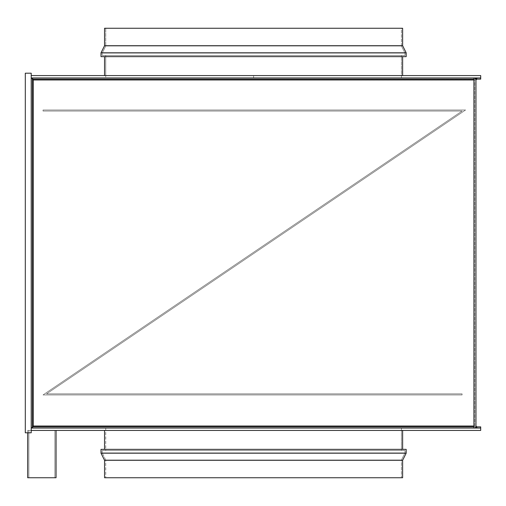 <?xml version="1.0" encoding="UTF-8"?>
<svg xmlns="http://www.w3.org/2000/svg" width="506" height="506" viewBox="0 0 506 506"><rect width="100%" height="100%" fill="white"/><g stroke="black" fill="none" stroke-linecap="round" stroke-linejoin="round"><path stroke-width="0.38" stroke-dasharray="2.53 1.9" d="M473.913 426.811L473.913 428.063L473.913 426.881L32.517 426.881L32.517 428.063L32.517 426.881L473.913 426.881L473.913 428.063L32.517 428.063L473.913 428.063L473.913 426.881L32.517 426.881L32.517 428.063L473.913 428.063L473.913 426.008L33.27 426.008L32.517 426.881L473.913 426.881L473.913 428.063L473.913 426.008L33.27 426.008L33.27 79.992L32.517 77.937L32.517 79.119L32.517 77.937L32.517 79.119L32.517 77.937L473.913 77.937L473.913 79.992L473.913 77.937L473.913 79.992L473.913 77.937L473.913 79.992L33.27 79.992L33.27 426.008L473.913 426.008L473.913 428.063L473.913 79.992L33.27 79.992L33.27 426.008L473.913 426.008L473.913 79.992L473.913 426.008L33.27 426.008L33.27 79.992L473.913 79.992L473.913 77.937L475.969 77.937L474.786 77.937L475.969 77.937L474.786 77.937L474.786 79.992L474.786 77.937L473.913 77.937L475.969 77.937L474.786 79.992L475.969 77.937L473.913 77.937L474.786 77.937L474.786 428.063L475.969 427.867L475.109 427.108L474.786 426.008L475.109 427.108L475.969 427.867L474.786 428.063L474.786 79.992L474.786 428.063L473.913 428.063L475.969 428.063L473.913 428.063L473.913 77.937L475.969 77.937L473.913 77.937L473.913 426.008L473.913 77.937L473.913 79.992L473.913 78.133L473.913 79.992L473.913 79.119L32.517 79.119L33.27 79.992L31.214 77.937L31.214 428.063L32.397 428.063L32.397 77.937L31.214 77.937L31.214 428.063L31.214 77.937L32.397 77.937L31.214 77.937L33.27 79.992L32.517 77.937L32.517 79.119L33.27 79.992L473.913 79.992L473.913 77.937L32.517 77.937L33.27 79.992L473.913 79.992L33.27 79.992L31.214 77.937L31.214 428.063L32.397 428.063L32.397 77.937L32.397 428.063L31.214 428.063L32.397 428.063L31.214 428.063L33.27 426.008L32.517 426.881L32.517 428.063L33.27 426.008L32.517 428.063L473.913 428.063L473.913 426.008L473.913 428.063L475.969 428.063L473.913 428.063L475.969 428.063L473.913 428.063L474.786 428.063L474.786 77.937L32.517 77.937L32.517 79.119L473.913 79.119L473.913 77.937L32.517 77.937L473.913 77.937L473.913 79.119L473.913 77.937L473.913 79.119L32.517 79.119L473.913 79.189M476.842 426.881L476.842 428.063L480.7 428.063L480.7 426.881L476.842 426.881A0.873 0.873 0 0 1 475.969 426.008L475.969 79.992L475.969 427.867L476.842 428.063L476.842 426.881L475.969 426.008L475.969 427.867A2.056 2.056 0 0 1 474.786 426.008A2.056 2.056 0 0 0 476.842 428.063L480.7 428.063L480.7 426.881L476.507 426.811M475.969 78.133L475.969 79.992L475.969 78.133L476.842 77.937L476.842 79.119L475.969 79.992A0.873 0.873 0 0 1 476.842 79.119L480.7 79.119L480.7 77.937L476.842 77.937A2.056 2.056 0 0 0 474.786 79.992A2.056 2.056 0 0 1 475.969 78.133M473.913 426.881L32.517 426.881L32.517 428.063L473.913 428.063L32.517 428.063L32.517 426.881L473.913 426.881L473.913 428.063L473.913 426.008L33.27 426.008L32.517 428.063L33.27 426.008L31.214 428.063L31.214 77.937L32.397 77.937L32.397 428.063L32.397 77.937L32.397 428.063L31.214 428.063L480.7 428.063L31.214 428.063L31.214 77.937L32.397 77.937L31.214 77.937L33.27 79.992L33.27 426.008L31.214 428.063L33.27 426.008L33.27 79.992L32.517 77.937L473.913 77.937L473.913 79.119L32.517 79.119L473.913 79.119M476.842 77.937L480.7 77.937L476.842 77.937L476.842 79.119L480.7 79.119L480.7 77.937L31.214 77.937L480.7 77.937L480.7 75.571L31.214 75.571L31.214 77.937L31.214 75.571L480.7 75.571L480.7 77.937L476.842 77.937M32.517 427.374L32.827 426.697L32.517 427.374M32.846 79.322L32.517 78.607L32.846 79.322M253.595 75.571L105.735 75.571L253.595 75.571L253.595 77.937L253.595 75.571L105.735 75.571L401.448 75.571L253.595 75.571L253.595 77.937L105.735 77.937L401.448 77.937L105.735 77.937L253.595 77.937L253.595 75.571L401.448 75.571L104.552 75.571L401.448 75.571L401.448 55.464L105.735 55.464L105.735 75.571L401.448 75.571L105.735 75.571L105.735 55.464L404.996 55.464L404.996 53.098L102.187 53.098L102.187 55.464L404.996 55.464L102.187 55.464L102.187 53.098L404.996 53.098L401.448 46.002L105.735 46.002L102.187 53.098L105.735 46.002L401.448 46.002L401.448 28.26L105.735 28.26L105.735 46.002L105.735 28.26L401.448 28.26L104.552 28.26L402.631 28.26L106.443 28.26L401.448 28.26L401.448 46.002L105.735 46.002L401.448 46.002L404.996 53.098L102.187 53.098L404.996 53.098L404.996 55.464L106.443 55.464L401.448 55.464L401.448 75.571L253.595 75.571M253.595 77.937L401.448 77.937L253.595 77.937M25.3 73.206L31.214 73.206L25.3 73.206L25.3 432.794L31.214 432.794L31.214 73.206L31.214 432.794L25.3 432.794L25.3 73.206M54.869 477.74L28.848 477.74L28.848 430.429L54.869 430.429L54.869 477.74L28.848 477.74L28.848 430.429L31.214 430.429L27.666 430.429L27.666 477.74L56.052 477.74L56.052 430.429L31.214 430.429L54.869 430.429L54.869 477.74L27.666 477.74L54.869 477.74L54.869 430.429L27.666 430.429L27.666 432.794L27.666 430.429L480.7 430.429L480.7 428.063L480.7 430.429L31.214 430.429L54.711 430.429L31.214 430.429L31.214 428.063L31.214 430.429L27.666 430.429L56.052 430.429L28.848 430.429L28.848 477.74L56.052 477.74L28.848 477.74L54.869 477.74L54.869 430.429L28.848 430.429L56.052 430.429L56.052 477.74L27.666 477.74L39.088 477.74L27.666 477.74L27.666 430.429L31.214 430.429L28.848 430.429L28.848 477.74L54.869 477.74M401.448 430.429L105.735 430.429L105.735 428.063L401.448 428.063L401.448 430.429L105.735 430.429L401.448 430.429L401.448 428.063L105.735 428.063L400.739 428.063L105.735 428.063L105.735 430.429L401.448 430.429L401.448 450.536L105.735 450.536L105.735 430.429L401.448 430.429L105.735 430.429L105.735 450.536L253.595 450.536L102.187 450.536L404.996 450.536L404.996 452.902L102.187 452.902L102.187 450.536L102.187 452.902L404.996 452.902L401.448 459.998L105.735 459.998L102.187 452.902L105.735 459.998L401.448 459.998L401.448 477.74L105.735 477.74L105.735 459.998L105.735 477.74L402.631 477.74L104.552 477.74L401.448 477.74L105.735 477.74L401.448 477.74L401.448 459.998L105.735 459.998L401.448 459.998L404.996 452.902L102.187 452.902L404.996 452.902L404.996 450.536L102.187 450.536L401.448 450.536L105.735 450.536L401.448 450.536L401.448 430.429L253.595 430.429L402.631 430.429L104.552 430.429L401.448 430.429M104.552 449.353L402.631 449.353L104.552 449.353M104.552 460.277L402.631 460.277L104.552 460.277M404.996 450.536L268.433 450.536L404.996 450.536M101.004 449.353L406.179 449.353L101.004 449.353M402.631 449.353L105.267 449.353L402.631 449.353M406.179 453.18L101.004 453.18L406.179 453.18M406.179 52.82L101.004 52.82L406.179 52.82M104.552 45.723L402.631 45.723L104.552 45.723M406.179 56.647L101.004 56.647L406.179 56.647M402.631 75.571L104.552 75.571L402.631 75.571M102.187 55.464L238.75 55.464L102.187 55.464M105.735 75.571L239.098 75.571L105.735 75.571L105.735 77.937M104.552 56.647L238.984 56.647L104.552 56.647M43.042 109.992L465.558 109.992L46.514 393.877L462.086 393.877L462.086 394.946L43.042 394.946L462.086 111.054L43.042 111.054L43.042 109.992L43.042 111.054L462.086 111.054L43.042 394.946L462.086 394.946L462.086 393.877L46.514 393.877L465.558 109.992L46.514 393.877L462.086 393.877L462.086 394.946L43.042 394.946L462.086 111.054L43.042 111.054L43.042 109.992L465.558 109.992L43.042 109.992L465.558 109.992L46.514 393.877L462.086 393.877L462.086 394.946L43.042 394.946L462.086 111.054L43.042 111.054L43.042 109.992M401.448 75.571L401.448 77.937"/><path stroke-width="0.76" d="M473.913 79.189L473.913 79.992L33.27 79.992L473.913 79.992L473.913 426.008L33.27 426.008L33.27 79.992L32.846 79.322L33.27 79.992L32.846 79.322L33.27 79.992L33.27 426.008L473.913 426.008L473.913 426.811M476.842 426.881L480.7 426.881L476.842 426.881L476.842 428.063A2.056 2.056 0 0 1 475.969 427.867L475.969 79.992L475.969 427.867L476.842 428.063L476.842 426.881L475.969 426.008A0.873 0.873 0 0 0 476.842 426.881L476.507 426.811M476.842 79.119L480.7 79.119L480.7 77.937L480.7 79.119L476.842 79.119A0.873 0.873 0 0 0 475.969 79.992L475.969 78.133L476.842 77.937L476.842 79.119L475.969 79.992L475.969 78.133A2.056 2.056 0 0 1 476.842 77.937L476.507 79.189M473.913 79.119L473.913 77.937L32.517 77.937L32.517 79.119L473.913 79.119L32.517 79.119L33.27 79.992L32.517 79.119L32.517 77.937L473.913 77.937L473.913 428.063L32.517 428.063L32.517 426.881L33.27 426.008L32.517 426.881L473.913 426.881L473.913 428.063L32.517 428.063L32.517 426.881L473.913 426.881M480.7 426.881L480.7 428.063L480.7 426.881M32.397 428.063L32.517 427.374L32.397 428.063L32.517 427.374L32.397 428.063L31.214 428.063L31.214 77.937L32.397 77.937L32.397 428.063L31.214 428.063L31.214 430.429L31.214 428.063L480.7 428.063L31.214 428.063L31.214 77.937L32.397 77.937L32.397 428.063M32.517 78.607L32.397 77.937L32.517 78.607M31.214 75.571L480.7 75.571L480.7 77.937L31.214 77.937L480.7 77.937L480.7 75.571L31.214 75.571L31.214 77.937L31.214 75.571M31.214 73.206L25.3 73.206L31.214 73.206L31.214 432.794L25.3 432.794L31.214 432.794L31.214 73.206M25.3 432.794L25.3 73.206L25.3 432.794M27.666 432.794L27.666 477.74L56.052 477.74L56.052 430.429L56.052 477.74L27.666 477.74L27.666 432.794M480.7 430.429L31.214 430.429L480.7 430.429L480.7 428.063L480.7 430.429M101.004 453.18L104.552 460.277L402.631 460.277L406.179 453.18L101.004 453.18L406.179 453.18L406.179 449.353L101.004 449.353L101.004 453.18L101.004 449.353L406.179 449.353L406.179 453.18L402.631 460.277L104.552 460.277L104.552 477.74L402.631 477.74L402.631 460.277L402.631 477.74L104.552 477.74L104.552 460.277L101.004 453.18M402.631 449.353L402.631 430.429L402.631 449.353M104.552 430.429L104.552 449.353L104.552 430.429M101.004 52.82L104.552 45.723L104.552 28.26L104.552 45.723L402.631 45.723L406.179 52.82L406.179 56.647L406.179 52.82L101.004 52.82L101.004 56.647L101.004 52.82L406.179 52.82L402.631 45.723L402.631 28.26L402.631 45.723L104.552 45.723L101.004 52.82M402.631 56.647L402.631 75.571L402.631 56.647M104.552 75.571L104.552 56.647L104.552 75.571M402.631 28.26L104.552 28.26L402.631 28.26M101.004 56.647L406.179 56.647L101.004 56.647"/></g></svg>
